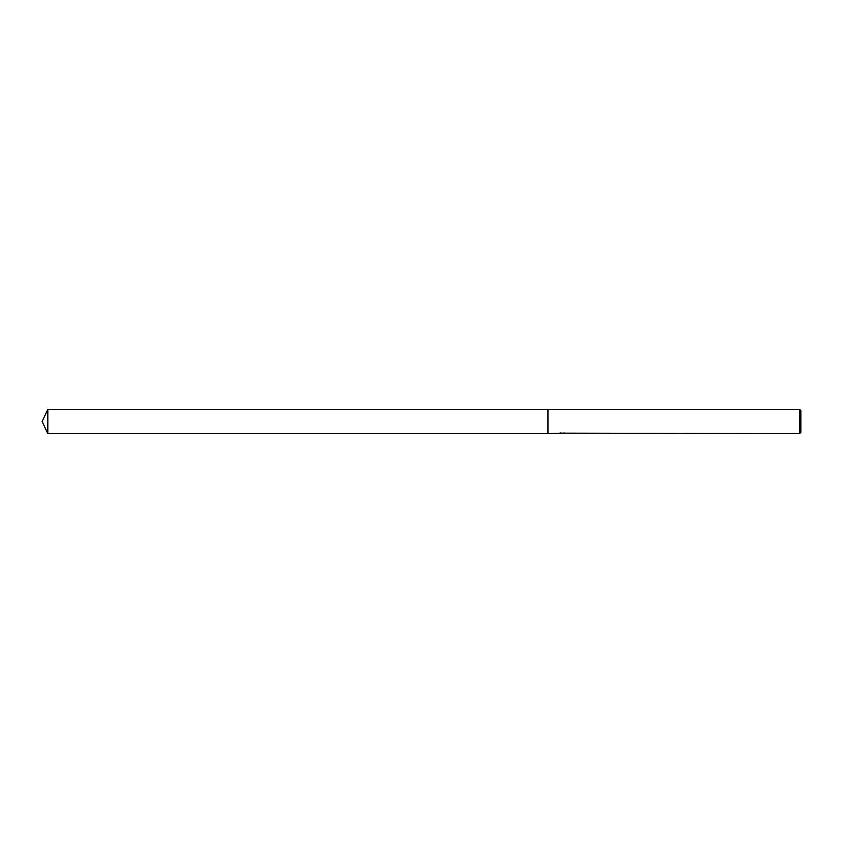 <?xml version="1.0" encoding="UTF-8"?>
<svg xmlns="http://www.w3.org/2000/svg" width="843" height="843" viewBox="0 0 843 843"><rect width="100%" height="100%" fill="white"/><g stroke="black" fill="none" stroke-linecap="round" stroke-linejoin="round"><path stroke-width="0.63" stroke-dasharray="4.21 3.16" d="M560.532 433.534L559.657 432.838L564.852 433.039L563.019 433.334M564.852 433.249L563.019 433.471M563.061 433.639L564.852 433.555M564.346 433.154L559.857 433.154M565.906 433.239L563.693 432.733M566.127 433.302C562.334 433.27 562.334 433.239 566.127 433.218M560.521 432.733L559.805 432.807M558.677 433.439L562.313 433.123L557.992 433.639M559.805 433.123L558.298 433.544M800.85 410.625L800.85 432.375M799.585 409.361L799.585 433.639M547.95 409.361L547.95 433.639L547.95 409.361M47.809 409.361L47.809 433.639M557.992 433.334L561.322 433.334"/><path stroke-width="1.26" d="M563.019 433.471L560.532 433.534M799.585 433.639L799.585 409.361L800.85 410.625L800.85 432.375L799.585 433.639L564.062 433.154M562.313 433.154L547.95 433.639L547.95 409.361L799.585 409.361M562.313 433.439L558.677 433.439M558.298 433.544L560.521 433.049M559.857 433.154L564.346 433.154M563.693 433.049L565.906 433.544M566.127 433.523C562.334 433.544 562.334 433.576 566.127 433.608M563.061 433.334L562.313 433.334M42.15 421.5L47.809 409.361L547.95 409.361L547.95 433.639L47.809 433.639L42.15 421.5M47.809 433.639L47.809 409.361"/></g></svg>
